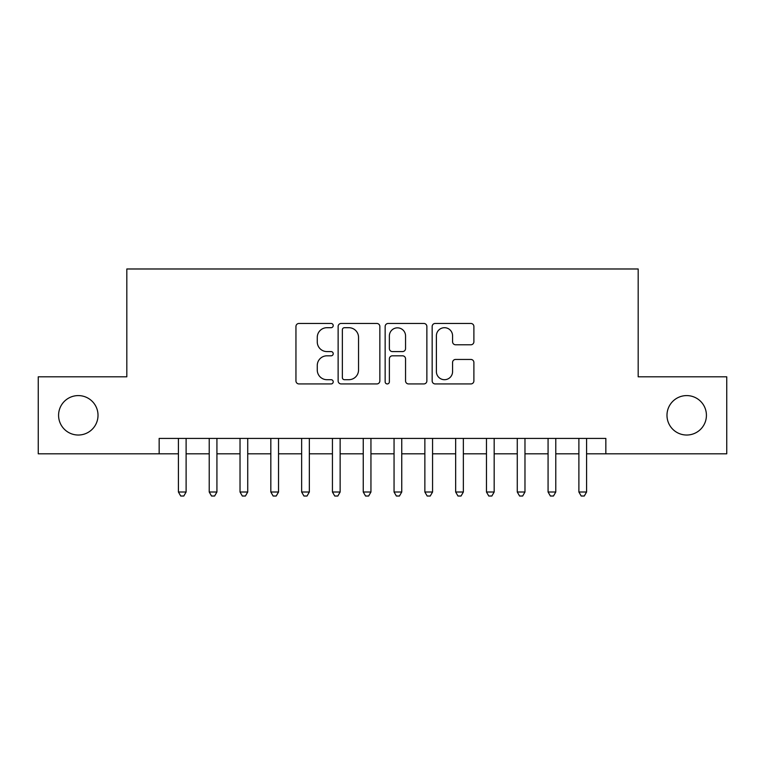 <?xml version="1.0" encoding="UTF-8"?>
<svg xmlns="http://www.w3.org/2000/svg" width="765" height="765" viewBox="0 0 765 765"><rect width="100%" height="100%" fill="white"/><g stroke="black" fill="none" stroke-linecap="round" stroke-linejoin="round"><path stroke-width="1.15" d="M333.215 325.574A2.113 2.113 0 0 0 331.092 323.461L298.972 323.461A3.022 3.022 0 0 0 295.95 326.483L295.95 380.913A3.022 3.022 0 0 0 298.972 383.934L331.092 383.934A2.113 2.113 0 0 0 333.215 381.821A2.113 2.113 0 0 0 331.092 379.698L326.942 379.698A9.677 9.677 0 0 1 317.265 370.021L317.265 365.488A9.677 9.677 0 0 1 326.942 355.811L331.092 355.811A2.113 2.113 0 0 0 333.215 353.698A2.113 2.113 0 0 0 331.092 351.584L326.942 351.584A9.677 9.677 0 0 1 317.265 341.907L317.265 337.365A9.677 9.677 0 0 1 326.942 327.697L331.092 327.697A2.113 2.113 0 0 0 333.215 325.574M666.984 415.309A19.718 19.718 0 0 0 686.702 435.027A19.718 19.718 0 0 0 706.42 415.309A19.718 19.718 0 0 0 686.702 395.591A19.718 19.718 0 0 0 666.984 415.309M58.58 415.309A19.718 19.718 0 0 0 78.298 435.027A19.718 19.718 0 0 0 98.016 415.309A19.718 19.718 0 0 0 78.298 395.591A19.718 19.718 0 0 0 58.58 415.309M470.867 344.776A3.022 3.022 0 0 0 473.889 341.754L473.889 326.483A3.022 3.022 0 0 0 470.867 323.461L435.189 323.461A3.022 3.022 0 0 0 432.168 326.483L432.168 380.913A3.022 3.022 0 0 0 435.189 383.934L470.867 383.934A3.022 3.022 0 0 0 473.889 380.913L473.889 362.467A3.022 3.022 0 0 0 470.867 359.445L455.596 359.445A3.022 3.022 0 0 0 452.574 362.467L452.574 371.608A8.09 8.09 0 0 1 444.484 379.698A8.09 8.09 0 0 1 436.394 371.608L436.394 335.778A8.09 8.09 0 0 1 444.484 327.697A8.09 8.09 0 0 1 452.574 335.778L452.574 341.754A3.022 3.022 0 0 0 455.596 344.776L470.867 344.776M159.158 453.817L38.25 453.817L38.25 376.801L126.818 376.801L126.818 268.984L638.182 268.984L638.182 376.801L726.75 376.801L726.75 453.817L605.842 453.817L605.842 438.412L159.158 438.412L159.158 453.817L178.417 453.817M379.851 326.483A3.022 3.022 0 0 0 376.829 323.461L341.152 323.461A3.022 3.022 0 0 0 338.13 326.483L338.13 380.913A3.022 3.022 0 0 0 341.152 383.934L376.829 383.934A3.022 3.022 0 0 0 379.851 380.913L379.851 326.483M388.171 323.461L423.848 323.461A3.022 3.022 0 0 1 426.87 326.483L426.87 380.913A3.022 3.022 0 0 1 423.848 383.934L408.577 383.934A3.022 3.022 0 0 1 405.555 380.913L405.555 358.833A3.022 3.022 0 0 0 402.533 355.811L392.407 355.811A3.022 3.022 0 0 0 389.375 358.833L389.375 381.821A2.113 2.113 0 0 1 387.262 383.934A2.113 2.113 0 0 1 385.149 381.821L385.149 326.483A3.022 3.022 0 0 1 388.171 323.461M186.115 453.817L209.218 453.817M216.925 453.817L240.028 453.817M247.726 453.817L270.829 453.817M278.536 453.817L301.639 453.817M309.337 453.817L332.44 453.817M340.138 453.817L363.251 453.817M370.949 453.817L394.051 453.817M401.749 453.817L424.862 453.817M432.56 453.817L455.663 453.817M463.361 453.817L486.464 453.817M494.171 453.817L517.274 453.817M524.972 453.817L548.075 453.817M555.782 453.817L578.885 453.817M586.583 453.817L605.842 453.817M344.48 327.697A2.113 2.113 0 0 0 342.357 329.811L342.357 377.585A2.113 2.113 0 0 0 344.48 379.698L348.859 379.698A9.677 9.677 0 0 0 358.536 370.021L358.536 337.365A9.677 9.677 0 0 0 348.859 327.697L344.48 327.697M405.555 335.931A8.09 8.09 0 0 0 397.465 327.841A8.09 8.09 0 0 0 389.375 335.931L389.375 348.553A3.022 3.022 0 0 0 392.407 351.584L402.533 351.584A3.022 3.022 0 0 0 405.555 348.553L405.555 335.931M186.115 438.412L186.115 492.01L178.417 492.01L178.417 438.412M186.115 492.01L183.801 496.016L180.722 496.016L178.417 492.01M216.925 438.412L216.925 492.01L209.218 492.01L209.218 438.412M216.925 492.01L214.611 496.016L211.532 496.016L209.218 492.01M247.726 438.412L247.726 492.01L240.028 492.01L240.028 438.412M247.726 492.01L245.412 496.016L242.333 496.016L240.028 492.01M278.536 438.412L278.536 492.01L270.829 492.01L270.829 438.412M278.536 492.01L276.222 496.016L273.143 496.016L270.829 492.01M309.337 438.412L309.337 492.01L301.639 492.01L301.639 438.412M309.337 492.01L307.023 496.016L303.944 496.016L301.639 492.01M340.138 438.412L340.138 492.01L332.44 492.01L332.44 438.412M340.138 492.01L337.834 496.016L334.754 496.016L332.44 492.01M370.949 438.412L370.949 492.01L363.251 492.01L363.251 438.412M370.949 492.01L368.634 496.016L365.555 496.016L363.251 492.01M401.749 438.412L401.749 492.01L394.051 492.01L394.051 438.412M401.749 492.01L399.445 496.016L396.366 496.016L394.051 492.01M432.56 438.412L432.56 492.01L424.862 492.01L424.862 438.412M432.56 492.01L430.246 496.016L427.166 496.016L424.862 492.01M463.361 438.412L463.361 492.01L455.663 492.01L455.663 438.412M463.361 492.01L461.056 496.016L457.977 496.016L455.663 492.01M494.171 438.412L494.171 492.01L486.464 492.01L486.464 438.412M494.171 492.01L491.857 496.016L488.778 496.016L486.464 492.01M524.972 438.412L524.972 492.01L517.274 492.01L517.274 438.412M524.972 492.01L522.667 496.016L519.588 496.016L517.274 492.01M555.782 438.412L555.782 492.01L548.075 492.01L548.075 438.412M555.782 492.01L553.468 496.016L550.389 496.016L548.075 492.01M586.583 438.412L586.583 492.01L578.885 492.01L578.885 438.412M586.583 492.01L584.278 496.016L581.199 496.016L578.885 492.01"/></g></svg>
